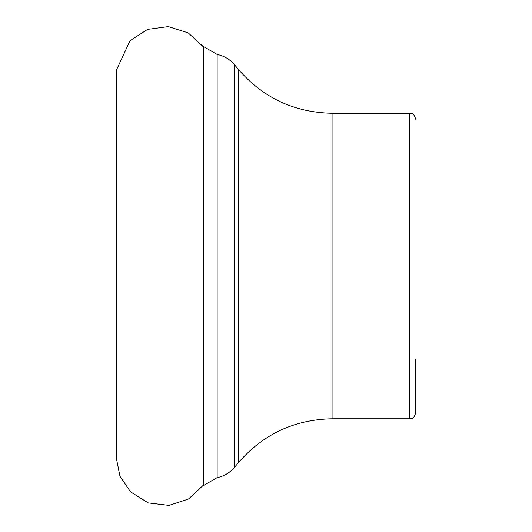 <?xml version="1.0" encoding="UTF-8"?>
<svg xmlns="http://www.w3.org/2000/svg" width="532" height="532" viewBox="0 0 532 532"><rect width="100%" height="100%" fill="white"/><g stroke="black" fill="none" stroke-linecap="round" stroke-linejoin="round"><path stroke-width="0.8" d="M415.758 358.914L415.758 412.799C412.832 421.091 411.588 417.567 409.766 418.784L409.766 113.276C411.588 114.493 412.832 110.975 415.758 119.268M409.766 418.784L332.068 418.784L332.068 113.276L409.766 113.276M217.142 54.45L217.142 477.616L203.557 485.503L203.557 46.563L217.142 54.45C224.045 55.86 229.791 59.238 234.373 64.591L234.373 467.475L238.722 462.295L238.722 69.772C263.426 98.034 294.542 112.538 332.068 113.276M201.695 44.542L203.557 46.563M238.722 462.295C263.426 434.032 294.542 419.529 332.068 418.784M238.722 69.772L234.373 64.591M217.142 477.616C224.045 476.207 229.791 472.828 234.373 467.475M203.557 47.049L188.222 32.891L168.318 26.6L147.59 29.373L130.027 40.711L116.435 70.051L116.242 74.34L116.242 457.726L119.953 476.22L130.52 491.847L148.248 502.926L169.01 505.4L188.521 498.996L203.557 485.011"/></g></svg>
